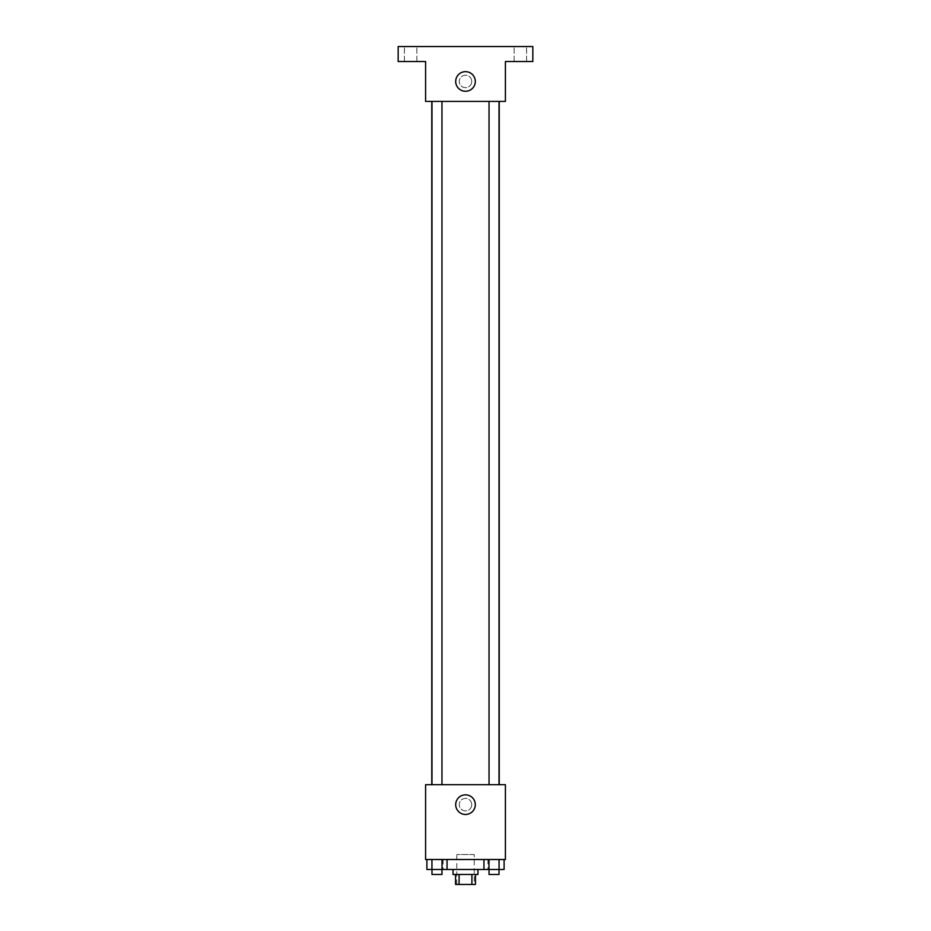 <?xml version="1.0" encoding="UTF-8"?>
<svg xmlns="http://www.w3.org/2000/svg" width="931" height="931" viewBox="0 0 931 931"><rect width="100%" height="100%" fill="white"/><g stroke="black" fill="none" stroke-linecap="round" stroke-linejoin="round"><path stroke-width="0.7" stroke-dasharray="4.66 3.49" d="M474.228 854.53L456.772 854.53L474.228 854.53L474.228 884.45L456.772 884.45L474.228 884.45M459.099 884.45L455.527 884.45L455.527 874.477L459.099 874.477L459.099 884.45L475.473 884.45L475.473 874.477L471.901 874.477L471.901 884.45M459.099 874.477L455.527 874.477M471.901 874.477L475.473 874.477M453.036 874.477L477.964 874.477M465.5 869.484L453.036 869.484L465.5 869.484M483.945 859.511L504.102 859.511L483.945 859.511L504.102 859.511L483.945 859.511L488.984 859.511L483.945 859.511L483.945 869.484L431.937 869.484L442.016 869.484L442.016 859.511L426.898 859.511L447.055 859.511L426.898 859.511L447.055 859.511L431.937 859.511L431.937 869.484L442.016 869.484L442.016 859.511L447.055 859.511L447.055 869.484M487.949 859.511L443.051 859.511L487.949 859.511L487.949 869.484M425.595 859.511L505.405 859.511L505.405 784.705L425.595 784.705L425.595 859.511M471.738 804.652A6.238 6.238 0 0 0 462.381 799.252A6.238 6.238 0 0 0 462.381 810.051A6.238 6.238 0 0 0 471.738 804.652A6.238 6.238 0 0 0 462.381 799.252A6.238 6.238 0 0 0 462.381 810.051A6.238 6.238 0 0 0 471.738 804.652M499.214 784.705L431.786 784.705L499.214 784.705M441.957 784.705L431.984 784.705L441.957 784.705L431.984 784.705L441.957 784.705L441.957 101.409L431.984 101.409L441.957 101.409M499.016 784.705L489.043 784.705L499.016 784.705L489.043 784.705L499.016 784.705L499.016 101.409L489.043 101.409L499.016 101.409M425.595 810.889L425.607 798.414L425.595 810.889M505.405 798.414L505.393 810.889L505.405 798.414M475.31 804.652A9.81 9.81 0 0 1 460.601 813.147A9.81 9.81 0 0 1 460.601 796.156A9.81 9.81 0 0 1 475.31 804.652M499.214 101.409L431.786 101.409L499.214 101.409M425.595 101.409L505.405 101.409L505.405 61.516L532.835 61.516L532.835 46.55L398.165 46.55L398.165 61.516L425.595 61.516L425.595 101.409M471.738 81.463A6.238 6.238 0 0 0 462.381 76.063A6.238 6.238 0 0 0 462.381 86.862A6.238 6.238 0 0 0 471.738 81.463A6.238 6.238 0 0 0 462.381 76.063A6.238 6.238 0 0 0 462.381 86.862A6.238 6.238 0 0 0 471.738 81.463M425.595 87.7L425.607 75.225L425.595 87.7M505.405 75.225L505.393 87.7L505.405 75.225M475.31 81.463A9.81 9.81 0 0 1 460.601 89.958A9.81 9.81 0 0 1 460.601 72.967A9.81 9.81 0 0 1 475.31 81.463M410.641 61.516L404.403 61.516L410.641 61.516M520.359 61.516L526.597 61.516L520.359 61.516M410.641 46.55L404.403 46.55L410.641 46.55M520.359 46.55L526.597 46.55L520.359 46.55M483.945 869.484L488.984 869.484L488.984 859.511L499.063 859.511L488.984 859.511L488.984 869.484L504.102 869.484L499.063 869.484L504.102 869.484L504.102 859.511L499.063 859.511L499.063 869.484L488.984 869.484L499.063 869.484L499.063 859.511L504.102 859.511M499.016 869.484L489.043 869.484L499.016 869.484L489.043 869.484L499.016 869.484L499.016 874.477L489.043 874.477L499.016 874.477L489.043 874.477L489.043 869.484M426.898 859.511L431.937 859.511L426.898 859.511L431.937 859.511L426.898 859.511L426.898 869.484L431.937 869.484L426.898 869.484L431.937 869.484L431.937 859.511L442.016 859.511L442.016 869.484M441.957 869.484L431.984 869.484L441.957 869.484L431.984 869.484L441.957 869.484L441.957 874.477L431.984 874.477L441.957 874.477L431.984 874.477L431.984 869.484M499.063 859.511L499.063 869.484M488.984 859.511L488.984 869.484M431.937 859.511L442.016 859.511L431.937 859.511L431.937 869.484M447.055 859.511L442.016 859.511M456.772 884.45L456.772 854.53M443.051 859.511L443.051 869.484M431.984 101.409L431.984 784.705M489.043 101.409L489.043 784.705M416.867 61.516L416.867 46.55L416.867 61.516M404.403 61.516L404.403 46.55L404.403 61.516M526.597 61.516L526.597 46.55L526.597 61.516M514.133 61.516L514.133 46.55L514.133 61.516"/><path stroke-width="1.4" d="M471.901 874.477L471.901 884.45L455.527 884.45L455.527 874.477M471.901 884.45L475.473 884.45L475.473 874.477M477.964 869.484L477.964 874.477L453.036 874.477L453.036 869.484M459.099 874.477L459.099 884.45M447.055 859.511L447.055 869.484L504.102 869.484L504.102 859.511M505.405 859.511L425.595 859.511L425.595 784.705L505.405 784.705L505.405 859.511M475.31 804.652A9.81 9.81 0 0 1 460.601 813.147A9.81 9.81 0 0 1 460.601 796.156A9.81 9.81 0 0 1 475.31 804.652M499.214 101.409L499.214 784.705M489.043 784.705L489.043 101.409M441.957 101.409L441.957 784.705M505.405 101.409L425.595 101.409L425.595 61.516L398.165 61.516L398.165 46.55L532.835 46.55L532.835 61.516L505.405 61.516L505.405 101.409M475.31 81.463A9.81 9.81 0 0 1 460.601 89.958A9.81 9.81 0 0 1 460.601 72.967A9.81 9.81 0 0 1 475.31 81.463M483.945 859.511L483.945 869.484M499.063 859.511L499.063 869.484M488.984 859.511L488.984 869.484M499.016 869.484L499.016 874.477L489.043 874.477L489.043 869.484M447.055 869.484L426.898 869.484L426.898 859.511M442.016 859.511L442.016 869.484M431.937 859.511L431.937 869.484M441.957 869.484L441.957 874.477L431.984 874.477L431.984 869.484M431.786 101.409L431.786 784.705M499.016 784.705L499.016 101.409M431.984 101.409L431.984 784.705"/></g></svg>
